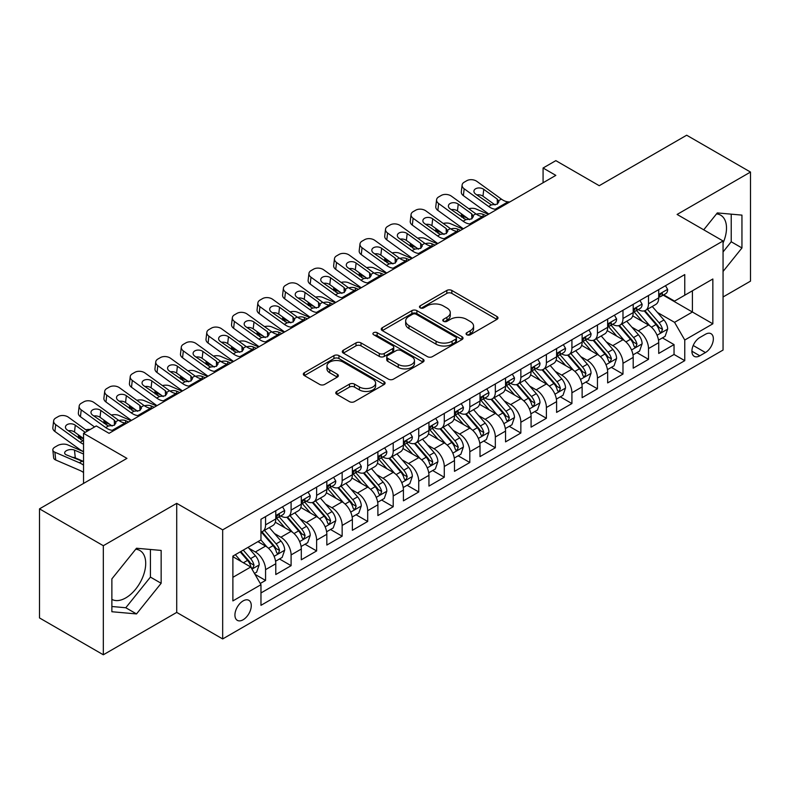 <?xml version="1.0" encoding="UTF-8"?>
<svg xmlns="http://www.w3.org/2000/svg" width="790" height="790" viewBox="0 0 790 790"><rect width="100%" height="100%" fill="white"/><g stroke="black" fill="none" stroke-linecap="round" stroke-linejoin="round"><path stroke-width="1.19" d="M466.811 334.762A2.479 1.432 0 0 0 470.317 334.762L496.94 319.387A3.545 2.044 0 0 0 497.986 317.935A3.545 2.044 0 0 0 496.94 316.494L451.841 290.453A3.545 2.044 0 0 0 446.824 290.453L420.201 305.819A2.479 1.432 0 0 0 419.47 306.836A2.479 1.432 0 0 0 420.201 307.843A2.479 1.432 0 0 0 423.707 307.843L427.153 305.858A11.337 6.547 0 0 1 443.19 305.858L446.952 308.031A11.337 6.547 0 0 1 450.27 312.662A11.337 6.547 0 0 1 446.952 317.284L443.506 319.279A2.479 1.432 0 0 0 442.775 320.286A2.479 1.432 0 0 0 443.506 321.303A2.479 1.432 0 0 0 447.012 321.303L450.458 319.318A11.337 6.547 0 0 1 466.495 319.318L470.257 321.481A11.337 6.547 0 0 1 473.575 326.112A11.337 6.547 0 0 1 470.257 330.743L466.811 332.728A2.479 1.432 0 0 0 466.08 333.745A2.479 1.432 0 0 0 466.811 334.762L466.811 332.728M111.874 599.373A28.163 16.254 120 0 0 125.788 597.892A28.163 16.254 120 0 0 144.185 573.076A28.163 16.254 120 0 0 139.869 550.502A28.163 16.254 120 0 0 135.712 549.228M243.103 619.775A11.554 6.666 120 0 0 250.647 609.594A11.554 6.666 120 0 0 248.88 600.341A11.554 6.666 120 0 0 243.103 600.913A11.554 6.666 120 0 0 235.548 611.095A11.554 6.666 120 0 0 237.326 620.348A11.554 6.666 120 0 0 243.103 619.775M716.51 213.912A28.163 16.254 -60 0 1 720.668 215.186A28.163 16.254 -60 0 1 723.057 242.994M336.817 391.435A3.545 2.044 0 0 0 335.78 392.887A3.545 2.044 0 0 0 336.817 394.329L349.466 401.636A3.545 2.044 0 0 0 354.483 401.636L384.049 384.562A3.545 2.044 0 0 0 385.095 383.12A3.545 2.044 0 0 0 384.049 381.669L338.95 355.628A3.545 2.044 0 0 0 333.933 355.628L304.367 372.702A3.545 2.044 0 0 0 303.33 374.144A3.545 2.044 0 0 0 304.367 375.596L319.654 384.414A3.545 2.044 0 0 0 324.66 384.414L337.32 377.116A3.545 2.044 0 0 0 338.357 375.665A3.545 2.044 0 0 0 337.32 374.223L329.736 369.839A9.48 5.471 0 0 1 326.961 365.968A9.48 5.471 0 0 1 332.817 360.912A9.48 5.471 0 0 1 343.146 362.106L372.841 379.249A9.48 5.471 0 0 1 375.615 383.12A9.48 5.471 0 0 1 369.76 388.176A9.48 5.471 0 0 1 359.43 386.982L354.483 384.128A3.545 2.044 0 0 0 349.466 384.128L336.817 391.435L336.817 394.329M723.057 296.981L750.5 281.141L750.5 172.062L686.678 135.218L599.235 185.699L555.834 160.647L543.076 168.013L555.834 175.38L109.069 433.325L96.301 425.948L83.543 433.325L83.543 483.441M103.322 545.712L103.322 654.782L176.723 612.408L176.723 503.339L103.322 545.712L39.5 508.859L126.943 458.378L83.543 433.325M176.723 503.339L222.671 529.863L723.057 240.97L723.057 350.049L222.671 638.942L222.671 529.863M750.5 172.062L677.099 214.446L723.057 240.97M427.4 356.636A3.545 2.044 0 0 0 432.416 356.636L461.982 339.572A3.545 2.044 0 0 0 463.029 338.12A3.545 2.044 0 0 0 461.982 336.678L416.883 310.638A3.545 2.044 0 0 0 411.867 310.638L382.301 327.702A3.545 2.044 0 0 0 381.264 329.154A3.545 2.044 0 0 0 382.301 330.595L427.4 356.636M374.648 335.296A2.479 1.432 0 0 1 377.166 335.641L377.166 332.699L423.015 359.174A3.545 2.044 0 0 1 424.062 360.615A3.545 2.044 0 0 1 423.015 362.067L393.45 379.141A3.545 2.044 0 0 1 388.433 379.141L343.334 353.1L343.334 350.207A3.545 2.044 0 0 0 342.297 351.649A3.545 2.044 0 0 0 343.334 353.1M343.334 350.207L355.984 342.9A3.545 2.044 0 0 1 361 342.9L379.289 353.456A3.545 2.044 0 0 0 384.305 353.456L392.699 348.607A3.545 2.044 0 0 0 393.736 347.166A3.545 2.044 0 0 0 392.699 345.714L373.65 334.723A2.479 1.432 0 0 1 372.929 333.706A2.479 1.432 0 0 1 374.46 332.383A2.479 1.432 0 0 1 377.166 332.699M103.322 654.782L39.5 617.938L39.5 508.859M260.266 583.484L265.568 580.423L254.972 574.31M248.939 548.27L255.358 551.973A14.437 8.335 60 0 1 265.568 569.659L275.779 563.764L275.779 574.528L291.095 565.68L279.482 558.974M274.476 533.536L280.885 537.24A14.437 8.335 60 0 1 291.095 554.926L301.306 549.03L301.306 559.784L316.622 550.946L305.009 544.241M300.002 518.793L306.411 522.496A14.437 8.335 60 0 1 316.622 540.182L326.833 534.287L326.833 545.051L342.149 536.203L330.536 529.498M325.529 504.06L331.938 507.753A14.437 8.335 60 0 1 342.149 525.449L352.37 519.543L352.37 530.307L367.686 521.469L356.063 514.754M351.066 489.316L357.475 493.019A14.437 8.335 60 0 1 367.686 510.705L377.897 504.81L377.897 515.564L393.213 506.726L381.6 500.021M376.593 474.573L383.002 478.276A14.437 8.335 60 0 1 393.213 495.962L403.423 490.067L403.423 500.83L418.74 491.982L407.126 485.277M402.12 459.839L408.529 463.542A14.437 8.335 60 0 1 418.74 481.228L428.95 475.333L428.95 486.087L444.276 477.249L432.653 470.544M427.647 445.096L434.056 448.799A14.437 8.335 60 0 1 444.276 466.485L454.487 460.59L454.487 471.353L469.803 462.506L458.19 455.8M453.184 430.362L459.592 434.056A14.437 8.335 60 0 1 469.803 451.752L480.014 445.846L480.014 456.61L495.33 447.772L483.717 441.057M478.71 415.619L485.119 419.322A14.437 8.335 60 0 1 495.33 437.008L505.541 431.113L505.541 441.877L520.857 433.029L509.244 426.324M504.237 400.876L510.646 404.579A14.437 8.335 60 0 1 520.857 422.265L531.077 416.37L531.077 427.133L546.394 418.285L534.771 411.58M529.764 386.142L536.183 389.845A14.437 8.335 60 0 1 546.394 407.531L556.604 401.636L556.604 412.39L571.92 403.552L560.308 396.847M555.301 371.399L561.71 375.102A14.437 8.335 60 0 1 571.92 392.788L582.131 386.893L582.131 397.656L597.447 388.808L585.834 382.103M580.828 356.665L587.237 360.359A14.437 8.335 60 0 1 597.447 378.055L607.658 372.159L607.658 382.913L622.984 374.075L611.361 367.36M606.355 341.922L612.764 345.625A14.437 8.335 60 0 1 622.984 363.311L633.195 357.416L633.195 368.18L648.511 359.332L648.511 348.568A14.437 8.335 -120 0 0 638.3 330.882L631.891 327.178M636.898 352.626L648.511 359.332M275.779 563.764A14.437 8.335 -120 0 0 265.568 546.078L257.905 541.654M301.306 549.03A14.437 8.335 -120 0 0 291.095 531.344L275.305 522.22M326.833 534.287A14.437 8.335 -120 0 0 316.622 516.601L300.832 507.486M352.37 519.543A14.437 8.335 -120 0 0 342.149 501.857L326.369 492.743M377.897 504.81A14.437 8.335 -120 0 0 367.686 487.124L351.896 478.009M403.423 490.067A14.437 8.335 -120 0 0 393.213 472.381L377.423 463.266M428.95 475.333A14.437 8.335 -120 0 0 418.74 457.647L402.949 448.523M454.487 460.59A14.437 8.335 -120 0 0 444.276 442.904L428.486 433.789M480.014 445.846A14.437 8.335 -120 0 0 469.803 428.16L454.013 419.046M505.541 431.113A14.437 8.335 -120 0 0 495.33 413.427L479.54 404.312M531.077 416.37A14.437 8.335 -120 0 0 520.857 398.683L505.077 389.569M556.604 401.636A14.437 8.335 -120 0 0 546.394 383.95L530.604 374.835M582.131 386.893A14.437 8.335 -120 0 0 571.92 369.207L556.13 360.092M607.658 372.159A14.437 8.335 -120 0 0 597.447 354.463L581.657 345.349M633.195 357.416A14.437 8.335 -120 0 0 622.984 339.73L607.194 330.615M705.44 334.279L699.822 337.518A11.188 6.458 120 0 0 692.514 347.383A11.188 6.458 120 0 0 694.232 356.349A11.188 6.458 120 0 0 699.822 355.796L705.44 352.547A11.188 6.458 120 0 0 712.748 342.692A11.188 6.458 120 0 0 711.039 333.716A11.188 6.458 120 0 0 705.44 334.279M232.882 577.322L250.756 567.013L260.967 584.699L260.967 605.328L684.762 360.655L684.762 340.026L674.551 322.34L657.418 312.445M260.967 584.699L232.882 600.913L232.882 556.101L260.967 539.886L260.967 519.257L684.762 274.574L684.762 295.213L712.847 278.998L712.847 323.811L684.762 340.026M280.746 515.929L280.885 516.008A14.437 8.335 60 0 0 288.103 516.729L298.314 510.834A14.437 8.335 -120 0 0 301.306 504.218L301.306 495.962M306.283 501.196L306.411 501.275A14.437 8.335 60 0 0 313.63 501.986L323.841 496.09A14.437 8.335 -120 0 0 326.833 489.484L326.833 481.228M331.81 486.452L331.938 486.531A14.437 8.335 60 0 0 339.167 487.242L349.378 481.347A14.437 8.335 -120 0 0 352.37 474.741L352.37 466.485M357.337 471.719L357.475 471.788A14.437 8.335 60 0 0 364.694 472.509L374.904 466.613A14.437 8.335 -120 0 0 377.897 459.997L377.897 451.742M382.864 456.976L383.002 457.055A14.437 8.335 60 0 0 390.221 457.766L400.431 451.87A14.437 8.335 -120 0 0 403.423 445.264L403.423 437.008M408.4 442.232L408.529 442.311A14.437 8.335 60 0 0 415.747 443.032L425.968 437.137A14.437 8.335 -120 0 0 428.95 430.52L428.95 422.265M433.927 427.499L434.056 427.578A14.437 8.335 60 0 0 441.284 428.289L451.495 422.393A14.437 8.335 -120 0 0 454.487 415.787L454.487 407.531M459.454 412.755L459.592 412.834A14.437 8.335 60 0 0 466.811 413.545L477.022 407.65A14.437 8.335 -120 0 0 480.014 401.043L480.014 392.788M484.981 398.022L485.119 398.091A14.437 8.335 60 0 0 492.338 398.812L502.549 392.916A14.437 8.335 -120 0 0 505.541 386.3L505.541 378.045M510.518 383.278L510.646 383.357A14.437 8.335 60 0 0 517.875 384.068L528.085 378.173A14.437 8.335 -120 0 0 531.077 371.567L531.077 363.311M536.045 368.535L536.183 368.614A14.437 8.335 60 0 0 543.401 369.335L553.612 363.44A14.437 8.335 -120 0 0 556.604 356.823L556.604 348.568M561.572 353.801L561.71 353.881A14.437 8.335 60 0 0 568.928 354.591L579.139 348.696A14.437 8.335 -120 0 0 582.131 342.09L582.131 333.834M587.108 339.058L587.237 339.137A14.437 8.335 60 0 0 594.455 339.848L604.666 333.953A14.437 8.335 -120 0 0 607.658 327.346L607.658 319.091M612.635 324.325L612.764 324.394A14.437 8.335 60 0 0 619.992 325.115L630.203 319.219A14.437 8.335 -120 0 0 633.195 312.603L633.195 304.348M260.967 592.954L674.038 354.463L674.038 344.588L658.722 353.436L658.722 342.672A14.437 8.335 -120 0 0 648.511 324.986L632.721 315.872M638.162 309.581L638.3 309.66A14.437 8.335 -120 0 0 645.519 310.371A14.437 8.335 -120 0 0 648.511 303.765L648.511 295.509M645.519 310.371L655.73 304.476A14.437 8.335 -120 0 0 658.722 297.87L658.722 289.614M265.568 516.601L265.568 524.856A14.437 8.335 60 0 1 262.576 531.463A14.437 8.335 60 0 1 260.967 532.045M262.576 531.463L272.787 525.567A14.437 8.335 -120 0 0 275.779 518.961L275.779 510.705M291.095 501.857L291.095 510.113A14.437 8.335 60 0 1 288.103 516.729M316.622 487.124L316.622 495.379A14.437 8.335 60 0 1 313.63 501.986M342.149 472.381L342.149 480.636A14.437 8.335 60 0 1 339.167 487.242M367.686 457.637L367.686 465.893A14.437 8.335 60 0 1 364.694 472.509M393.213 442.904L393.213 451.159A14.437 8.335 60 0 1 390.221 457.766M418.74 428.16L418.74 436.416A14.437 8.335 60 0 1 415.747 443.032M444.276 413.427L444.276 421.682A14.437 8.335 60 0 1 441.284 428.289M469.803 398.683L469.803 406.939A14.437 8.335 60 0 1 466.811 413.545M495.33 383.94L495.33 392.196A14.437 8.335 60 0 1 492.338 398.812M520.857 369.207L520.857 377.462A14.437 8.335 60 0 1 517.875 384.068M546.394 354.463L546.394 362.719A14.437 8.335 60 0 1 543.401 369.335M571.92 339.73L571.92 347.985A14.437 8.335 60 0 1 568.928 354.591M597.447 324.986L597.447 333.242A14.437 8.335 60 0 1 594.455 339.848M622.984 310.253L622.984 318.498A14.437 8.335 60 0 1 619.992 325.115M622.984 363.311L622.984 374.075M597.447 378.055L597.447 388.808M571.92 392.788L571.92 403.552M546.394 407.531L546.394 418.285M520.857 422.265L520.857 433.029M495.33 437.008L495.33 447.772M469.803 451.752L469.803 462.506M444.276 466.485L444.276 477.249M418.74 481.228L418.74 491.982M393.213 495.962L393.213 506.726M367.686 510.705L367.686 521.469M342.149 525.449L342.149 536.203M316.622 540.182L316.622 550.946M291.095 554.926L291.095 565.68M265.568 569.659L265.568 580.423M250.756 567.013L232.882 556.693M674.551 322.34L692.415 312.02L692.415 290.789L712.847 278.998M663.185 295.134L712.847 323.811M663.689 294.838L674.551 301.109L684.762 295.213M176.723 612.408L222.671 638.942M543.076 168.013L543.076 182.757M662.425 337.883L674.038 344.588M674.038 354.463L684.762 360.655M723.057 271.464L741.948 247.961L741.948 215.117L717.31 212.915L703.732 229.811M111.874 611.737L136.512 613.929L161.15 583.287L161.15 550.433L136.512 548.24L111.874 578.882L111.874 611.737M723.057 251.941L731.224 241.77L731.224 214.159M731.224 241.77L741.948 247.961M111.874 606.503L125.788 607.747L150.426 577.095L150.426 549.475M150.426 577.095L161.15 583.287M125.788 607.747L136.512 613.929M467.799 335.108L470.257 333.686A11.337 6.547 0 0 0 473.575 329.065L473.575 326.112M450.27 312.662L450.27 315.605A11.337 6.547 0 0 1 446.952 320.236L444.494 321.649M496.9 319.417L451.841 293.396A3.545 2.044 0 0 0 446.824 293.396L421.188 308.199M461.943 339.591L416.883 313.581A3.545 2.044 0 0 0 411.867 313.581L382.35 330.625M455.721 339.137A2.479 1.432 0 0 0 456.452 338.12A2.479 1.432 0 0 0 455.721 337.113L416.132 314.252A2.479 1.432 0 0 0 412.617 314.252L408.983 316.346A11.337 6.547 0 0 0 405.665 320.977A11.337 6.547 0 0 0 408.983 325.608L436.05 341.231A11.337 6.547 0 0 0 452.087 341.231L455.721 339.137L455.721 342.08A2.479 1.432 0 0 0 456.452 341.073L456.452 338.12M405.665 320.977L405.665 323.93A11.337 6.547 0 0 0 408.983 328.551L408.983 325.608M455.721 342.08L452.087 344.183A11.337 6.547 0 0 1 436.05 344.183L408.983 328.551M343.383 353.12L355.984 345.842L355.984 342.9M393.736 347.166L393.736 350.108A3.545 2.044 0 0 1 392.699 351.56L384.305 356.409A3.545 2.044 0 0 1 379.289 356.409L361 345.842A3.545 2.044 0 0 0 355.984 345.842M377.166 335.641L422.976 362.097M398.269 364.417A9.48 5.471 0 0 0 408.608 365.602A9.48 5.471 0 0 0 414.454 360.546A9.48 5.471 0 0 0 411.679 356.675L401.221 350.632A3.545 2.044 0 0 0 396.205 350.632L387.811 355.48A3.545 2.044 0 0 0 386.774 356.932A3.545 2.044 0 0 0 387.811 358.374L398.269 364.417L398.269 367.36A9.48 5.471 0 0 0 408.608 368.555A9.48 5.471 0 0 0 414.454 363.499L414.454 360.546M386.774 356.932L386.774 359.875A3.545 2.044 0 0 0 387.811 361.326L387.811 358.374M398.269 367.36L387.811 361.326M375.615 383.12L375.615 386.063A9.48 5.471 0 0 1 369.76 391.119A9.48 5.471 0 0 1 359.43 389.934L354.483 387.08A3.545 2.044 0 0 0 349.466 387.08L336.866 394.358M326.961 365.968L326.961 368.92A9.48 5.471 0 0 0 329.736 372.791L329.736 369.839M337.271 377.136L329.736 372.791M384.009 384.592L338.95 358.571A3.545 2.044 0 0 0 333.933 358.571L304.417 375.615M658.505 340.144L665.101 336.343L667.659 328.966A9.569 5.52 -120 0 0 663.926 319.98L652.264 306.481M488.408 214.317L476.143 209.024A7.219 3.614 -5.9 0 0 468.756 208.708M649.923 325.924L636.592 310.49M467.344 218.099L463.375 216.391L463.602 218.593M642.339 321.431L634.607 312.465A22.93 13.233 -120 0 0 633.896 311.675M644.215 310.895L656.016 324.552A9.569 5.52 60 0 1 659.423 331.148L660.124 332.274L661.418 332.096L662.494 329.371A9.569 5.52 -120 0 0 659.077 322.784L647.415 309.275M644.907 310.668L657.586 325.352A4.878 2.814 60 0 1 658.821 327.257L662.494 329.371M461.311 213.734A7.219 3.614 -5.9 0 0 461.301 214.179A7.219 3.614 -5.9 0 0 463.375 216.391M476.39 214.218A5.777 2.893 174.1 0 1 482.966 214.278L486.107 215.64M496.959 209.37L495.221 209.222A18.052 10.418 60 0 1 488.625 206.476L464.174 188.79L463.375 195.644A7.219 4.661 -173.3 0 1 461.311 191.861L462.111 185.008A7.219 4.661 6.7 0 0 464.174 188.79M488.872 214.05A27.077 15.632 60 0 1 487.825 213.32L463.375 195.644M665.486 285.704L667.659 289.466A9.569 5.52 60 0 1 665.674 293.702L660.825 296.497A9.569 5.52 -120 0 0 662.494 294.295L662.287 293.446M509.728 202.003L507.99 201.855A18.052 10.418 60 0 1 501.393 199.11L476.943 181.424A7.219 4.661 6.7 0 0 466.772 180.713L464.224 182.184A7.219 4.661 6.7 0 0 462.111 185.008M497.414 204.057L497.206 199.07L498.915 201.736L497.236 204.175L491.38 204.887L475.6 194.064A5.777 3.723 -173.3 0 1 473.941 191.032A5.777 3.723 -173.3 0 1 475.629 188.77A5.777 3.723 -173.3 0 1 483.766 189.343L482.966 196.197L495.093 204.966M482.966 196.197A5.777 3.723 6.7 0 0 476.785 194.923M497.206 199.07L483.766 189.343M659.038 296.951L659.077 296.951A9.569 5.52 -120 0 0 660.825 296.497M661.26 293.584L662.494 294.295C661.892 292.853 660.865 293.446 659.423 296.062A9.569 5.52 60 0 1 658.722 297.425M632.978 354.888L639.574 351.076L642.122 343.709A9.569 5.52 -120 0 0 638.399 334.723L626.737 321.214M462.881 229.051L450.616 223.758A7.219 3.614 -5.9 0 0 443.229 223.442M624.396 340.658L611.065 325.223M441.817 232.843L437.848 231.134L438.075 233.336M616.812 336.165L609.07 327.208A22.93 13.233 -120 0 0 608.359 326.408M618.688 325.628L630.489 339.295A9.569 5.52 60 0 1 633.896 345.882L634.597 347.017L635.881 346.84L636.957 344.114A9.569 5.52 -120 0 0 633.55 337.528L621.888 324.019M619.38 325.411L632.059 340.085A4.878 2.814 60 0 1 633.284 341.991L636.957 344.114M435.784 228.478A7.219 3.614 -5.9 0 0 435.774 228.922A7.219 3.614 -5.9 0 0 437.848 231.134M450.863 228.952A5.777 2.893 174.1 0 1 457.44 229.021L460.58 230.374M607.451 369.621L614.047 365.819L616.595 358.443A9.569 5.52 -120 0 0 612.872 349.466L601.21 335.957M437.344 243.794L425.089 238.501A7.219 3.614 -5.9 0 0 417.693 238.185M598.869 355.401L585.538 339.967M416.291 247.586L412.321 245.868L412.548 248.07M591.285 350.908L583.543 341.952A22.93 13.233 -120 0 0 582.832 341.152M593.162 340.372L604.952 354.029A9.569 5.52 60 0 1 608.369 360.625L609.06 361.761L610.354 361.573L611.43 358.858A9.569 5.52 -120 0 0 608.024 352.261L596.351 338.762M593.853 340.144L606.532 354.829A4.878 2.814 60 0 1 607.757 356.734L611.43 358.858M410.247 243.221A7.219 3.614 -5.9 0 0 410.247 243.666A7.219 3.614 -5.9 0 0 412.321 245.868M425.336 243.695A5.777 2.893 174.1 0 1 431.903 243.764L435.053 245.117M581.914 384.365L588.511 380.553L591.068 373.186A9.569 5.52 -120 0 0 587.345 364.2L575.673 350.701M411.817 258.528L399.552 253.244A7.219 3.614 -5.9 0 0 392.166 252.919M573.343 370.145L560.011 354.7M390.754 262.32L386.794 260.611L387.021 262.813M565.749 365.642L558.017 356.685A22.93 13.233 -120 0 0 557.306 355.885M567.625 355.115L579.426 368.772A9.569 5.52 60 0 1 582.842 375.359L583.534 376.494L584.827 376.317L585.904 373.591A9.569 5.52 -120 0 0 582.487 367.004L570.824 353.495M568.326 354.888L580.996 369.562A4.878 2.814 60 0 1 582.23 371.468L585.904 373.591M384.72 257.955A7.219 3.614 -5.9 0 0 384.71 258.399A7.219 3.614 -5.9 0 0 386.794 260.611M399.799 258.429A5.777 2.893 174.1 0 1 406.376 258.498L409.516 259.861M556.387 399.108L562.984 395.296L565.541 387.93A9.569 5.52 -120 0 0 561.808 378.943L550.146 365.434M386.29 273.271L374.026 267.978A7.219 3.614 -5.9 0 0 366.639 267.662M547.806 384.878L534.475 369.444M365.227 277.063L361.257 275.345L361.484 277.547M540.222 380.385L532.49 371.428A22.93 13.233 -120 0 0 531.779 370.629M542.098 369.848L553.899 383.515A9.569 5.52 60 0 1 557.306 390.102L558.007 391.238L559.3 391.05L560.367 388.334A9.569 5.52 -120 0 0 556.96 381.738L545.298 368.239M542.789 369.631L555.469 384.305A4.878 2.814 60 0 1 556.693 386.211L560.367 388.334M359.193 272.698A7.219 3.614 -5.9 0 0 359.183 273.143A7.219 3.614 -5.9 0 0 361.257 275.345M374.272 273.172A5.777 2.893 174.1 0 1 380.849 273.241L383.989 274.594M471.433 224.113L469.695 223.965A18.052 10.418 60 0 1 463.098 221.21L438.648 203.534L437.848 210.387A7.219 4.661 -173.3 0 1 435.784 206.595L436.584 199.752A7.219 4.661 6.7 0 0 438.648 203.534M463.335 228.784A27.077 15.632 60 0 1 462.298 228.063L437.848 210.387M639.959 300.447L642.122 304.209A9.569 5.52 60 0 1 640.147 308.436L635.298 311.24A9.569 5.52 -120 0 0 636.957 309.038L636.76 308.189M484.201 216.746L482.463 216.598A18.052 10.418 60 0 1 475.857 213.843L451.416 196.167A7.219 4.661 6.7 0 0 441.245 195.446L438.687 196.917A7.219 4.661 6.7 0 0 436.584 199.752M471.887 218.8L471.679 213.814L473.388 216.47L471.699 218.909L465.843 219.63L450.063 208.797A5.777 3.723 -173.3 0 1 448.414 205.775A5.777 3.723 -173.3 0 1 450.103 203.514A5.777 3.723 -173.3 0 1 458.24 204.087L457.44 210.93L469.566 219.709M457.44 210.93A5.777 3.723 6.7 0 0 451.258 209.666M471.679 213.814L458.24 204.087M633.511 311.685L633.55 311.685A9.569 5.52 -120 0 0 635.298 311.24M635.723 308.317L636.957 309.038C636.355 307.596 635.338 308.179 633.896 310.806A9.569 5.52 60 0 1 633.195 312.168M445.906 238.847L444.168 238.698A18.052 10.418 60 0 1 437.561 235.953L413.121 218.277L412.321 225.12A7.219 4.661 -173.3 0 1 410.257 221.338L411.057 214.485A7.219 4.661 6.7 0 0 413.121 218.277M437.808 243.527A27.077 15.632 60 0 1 436.761 242.806L412.321 225.12M614.423 315.19L616.595 318.943A9.569 5.52 60 0 1 614.62 323.179L609.762 325.974A9.569 5.52 -120 0 0 611.43 323.772L611.233 322.922M458.664 231.48L456.936 231.332A18.052 10.418 60 0 1 450.33 228.587L425.889 210.9A7.219 4.661 6.7 0 0 415.718 210.189L413.16 211.661A7.219 4.661 6.7 0 0 411.057 214.485M446.36 233.544L446.153 228.547L447.861 231.213L446.172 233.652L440.316 234.363L424.536 223.54A5.777 3.723 -173.3 0 1 422.887 220.509A5.777 3.723 -173.3 0 1 424.566 218.247A5.777 3.723 -173.3 0 1 432.703 218.82L431.903 225.673L444.039 234.452M431.903 225.673A5.777 3.723 6.7 0 0 425.731 224.409M446.153 228.547L432.703 218.82M607.984 326.428L608.024 326.428A9.569 5.52 -120 0 0 609.762 325.974M610.196 323.061L611.43 323.772C610.828 322.33 609.811 322.922 608.369 325.539A9.569 5.52 60 0 1 607.658 326.902M420.379 253.59L418.641 253.442A18.052 10.418 60 0 1 412.034 250.697L387.594 233.011L386.794 239.864A7.219 4.661 -173.3 0 1 384.72 236.072L385.52 229.228A7.219 4.661 6.7 0 0 387.594 233.011M412.281 258.261A27.077 15.632 60 0 1 411.235 257.54L386.794 239.864M588.896 329.924L591.068 333.686A9.569 5.52 60 0 1 589.083 337.913L584.235 340.717A9.569 5.52 -120 0 0 585.904 338.515L585.696 337.666M433.137 246.223L431.399 246.075A18.052 10.418 60 0 1 424.803 243.32L400.352 225.644A7.219 4.661 6.7 0 0 390.181 224.923L387.633 226.404A7.219 4.661 6.7 0 0 385.52 229.228M420.823 248.277L420.626 243.29L422.334 245.957L420.645 248.386L414.79 249.107L399.009 238.284A5.777 3.723 -173.3 0 1 397.35 235.252A5.777 3.723 -173.3 0 1 399.039 232.991A5.777 3.723 -173.3 0 1 407.176 233.564L406.376 240.417L418.503 249.186M406.376 240.417A5.777 3.723 6.7 0 0 400.204 239.143M420.626 243.29L407.176 233.564M582.447 341.162L582.487 341.162A9.569 5.52 -120 0 0 584.235 340.717M584.669 337.804L585.904 338.515C585.301 337.073 584.274 337.666 582.842 340.283A9.569 5.52 60 0 1 582.131 341.645M394.842 268.333L393.104 268.185A18.052 10.418 60 0 1 386.507 265.43L362.057 247.754L361.257 254.597A7.219 4.661 -173.3 0 1 359.193 250.815L359.993 243.962A7.219 4.661 6.7 0 0 362.057 247.754M386.754 273.004A27.077 15.632 60 0 1 385.708 272.283L361.257 254.597M563.369 344.667L565.541 348.42A9.569 5.52 60 0 1 563.556 352.656L558.708 355.46A9.569 5.52 -120 0 0 560.367 353.249L560.169 352.399M407.61 260.957L405.872 260.809A18.052 10.418 60 0 1 399.276 258.063L374.825 240.377A7.219 4.661 6.7 0 0 364.654 239.666L362.097 241.138A7.219 4.661 6.7 0 0 359.993 243.962M395.296 263.021L395.089 258.024L396.797 260.69L395.109 263.129L389.253 263.84L373.473 253.017A5.777 3.723 -173.3 0 1 371.823 249.996A5.777 3.723 -173.3 0 1 373.512 247.734A5.777 3.723 -173.3 0 1 381.649 248.307L380.849 255.15L392.976 263.929M380.849 255.15A5.777 3.723 6.7 0 0 374.667 253.886M395.089 258.024L381.649 248.307M556.92 355.905L556.96 355.905A9.569 5.52 -120 0 0 558.708 355.46M559.132 352.538L560.367 353.249C559.774 351.807 558.747 352.399 557.306 355.026A9.569 5.52 60 0 1 556.604 356.379M530.86 413.841L537.457 410.03L540.005 402.663A9.569 5.52 -120 0 0 536.282 393.677L524.619 380.178M360.763 288.014L348.499 282.721A7.219 3.614 -5.9 0 0 341.102 282.405M522.279 399.622L508.948 384.187M339.7 291.796L335.73 290.088L335.957 292.29M514.695 395.128L506.953 386.162A22.93 13.233 -120 0 0 506.242 385.372M516.571 384.592L528.372 398.249A9.569 5.52 60 0 1 531.779 404.845L532.47 405.971L533.764 405.793L534.84 403.068A9.569 5.52 -120 0 0 531.433 396.481L519.771 382.972M517.262 384.365L529.942 399.049A4.878 2.814 60 0 1 531.166 400.955L534.84 403.068M333.666 287.432A7.219 3.614 -5.9 0 0 333.656 287.876A7.219 3.614 -5.9 0 0 335.73 290.088M348.746 287.916A5.777 2.893 174.1 0 1 355.312 287.975L358.463 289.338M369.315 283.067L367.577 282.919A18.052 10.418 60 0 1 360.981 280.174L336.53 262.487L335.73 269.341A7.219 4.661 -173.3 0 1 333.666 265.559L334.466 258.705A7.219 4.661 6.7 0 0 336.53 262.487M361.218 287.748A27.077 15.632 60 0 1 360.181 287.017L335.73 269.341M537.842 359.401L540.005 363.163A9.569 5.52 60 0 1 538.03 367.399L533.181 370.194A9.569 5.52 -120 0 0 534.84 367.992L534.642 367.143M382.084 275.7L380.346 275.552A18.052 10.418 60 0 1 373.739 272.807L349.299 255.121A7.219 4.661 6.7 0 0 339.127 254.41L336.57 255.881A7.219 4.661 6.7 0 0 334.466 258.705M369.769 277.754L369.562 272.767L371.27 275.434L369.582 277.873L363.726 278.584L347.946 267.761A5.777 3.723 -173.3 0 1 346.297 264.729A5.777 3.723 -173.3 0 1 347.975 262.468A5.777 3.723 -173.3 0 1 356.112 263.04L355.312 269.894L367.449 278.663M355.312 269.894A5.777 3.723 6.7 0 0 349.141 268.62M369.562 272.767L356.112 263.04M531.394 370.648L531.433 370.648A9.569 5.52 -120 0 0 533.181 370.194M533.606 367.281L534.84 367.992C534.238 366.55 533.22 367.143 531.779 369.76A9.569 5.52 60 0 1 531.077 371.122M505.333 428.585L511.93 424.773L514.478 417.406A9.569 5.52 -120 0 0 510.755 408.42L499.082 394.911M335.227 302.748L322.962 297.455A7.219 3.614 -5.9 0 0 315.575 297.139M496.752 414.355L483.421 398.92M314.173 306.54L310.203 304.831L310.431 307.034M489.168 409.862L481.426 400.905A22.93 13.233 -120 0 0 480.715 400.105M491.044 399.325L502.835 412.992A9.569 5.52 60 0 1 506.252 419.579L506.943 420.715L508.237 420.537L509.313 417.811A9.569 5.52 -120 0 0 505.896 411.225L494.234 397.716M491.736 399.108L504.415 413.782A4.878 2.814 60 0 1 505.639 415.688L509.313 417.811M308.13 302.175A7.219 3.614 -5.9 0 0 308.12 302.619A7.219 3.614 -5.9 0 0 310.203 304.831M323.219 302.649A5.777 2.893 174.1 0 1 329.786 302.718L332.936 304.071M343.788 297.81L342.05 297.662A18.052 10.418 60 0 1 335.444 294.907L311.003 277.231L310.203 284.084A7.219 4.661 -173.3 0 1 308.14 280.292L308.939 273.449A7.219 4.661 6.7 0 0 311.003 277.231M335.691 302.481A27.077 15.632 60 0 1 334.644 301.76L310.203 284.084M512.305 374.144L514.478 377.897A9.569 5.52 60 0 1 512.493 382.133L507.644 384.937A9.569 5.52 -120 0 0 509.313 382.735L509.115 381.886M356.547 290.444L354.809 290.286A18.052 10.418 60 0 1 348.212 287.54L323.762 269.864A7.219 4.661 6.7 0 0 313.591 269.143L311.043 270.615A7.219 4.661 6.7 0 0 308.939 273.449M344.243 292.498L344.035 287.511L345.744 290.167L344.055 292.606L338.199 293.327L322.419 282.494A5.777 3.723 -173.3 0 1 320.76 279.472A5.777 3.723 -173.3 0 1 322.448 277.211A5.777 3.723 -173.3 0 1 330.585 277.784L329.786 284.627L341.922 293.406M329.786 284.627A5.777 3.723 6.7 0 0 323.614 283.363M344.035 287.511L330.585 277.784M505.867 385.382L505.896 385.382A9.569 5.52 -120 0 0 507.644 384.937M508.079 382.014L509.313 382.735C508.711 381.293 507.694 381.876 506.252 384.503A9.569 5.52 60 0 1 505.541 385.866M479.797 443.318L486.393 439.517L488.951 432.14A9.569 5.52 -120 0 0 485.218 423.163L473.556 409.654M309.7 317.491L297.435 312.198A7.219 3.614 -5.9 0 0 290.049 311.882M471.225 429.098L457.894 413.664M288.636 321.283L284.676 319.565L284.894 321.767M463.631 424.605L455.899 415.649A22.93 13.233 -120 0 0 455.188 414.849M465.507 414.069L477.308 427.726A9.569 5.52 60 0 1 480.715 434.322L481.416 435.458L482.71 435.27L483.786 432.555A9.569 5.52 -120 0 0 480.369 425.958L468.707 412.459M466.199 413.841L478.878 428.526A4.878 2.814 60 0 1 480.113 430.432L483.786 432.555M282.603 316.918A7.219 3.614 -5.9 0 0 282.593 317.363A7.219 3.614 -5.9 0 0 284.676 319.565M297.682 317.392A5.777 2.893 174.1 0 1 304.259 317.462L307.399 318.814M318.251 312.544L316.523 312.396A18.052 10.418 60 0 1 309.917 309.65L285.476 291.974L284.676 298.818A7.219 4.661 -173.3 0 1 282.603 295.035L283.403 288.182A7.219 4.661 6.7 0 0 285.476 291.974M310.164 317.225A27.077 15.632 60 0 1 309.117 316.504L284.676 298.818M486.778 388.887L488.951 392.64A9.569 5.52 60 0 1 486.966 396.876L482.117 399.671A9.569 5.52 -120 0 0 483.786 397.469L483.579 396.62M331.02 305.177L329.282 305.029A18.052 10.418 60 0 1 322.685 302.284L298.235 284.598A7.219 4.661 6.7 0 0 288.064 283.887L285.516 285.358A7.219 4.661 6.7 0 0 283.403 288.182M318.706 307.241L318.498 302.244L320.207 304.91L318.528 307.35L312.672 308.06L296.892 297.238A5.777 3.723 -173.3 0 1 295.233 294.206A5.777 3.723 -173.3 0 1 296.922 291.945A5.777 3.723 -173.3 0 1 305.059 292.517L304.259 299.371L316.385 308.149M304.259 299.371A5.777 3.723 6.7 0 0 298.087 298.106M318.498 302.244L305.059 292.517M480.33 400.125L480.369 400.125A9.569 5.52 -120 0 0 482.117 399.671M482.552 396.758L483.786 397.469C483.184 396.027 482.157 396.62 480.715 399.236A9.569 5.52 60 0 1 480.014 400.599M454.27 458.062L460.866 454.25L463.414 446.883A9.569 5.52 -120 0 0 459.691 437.897L448.029 424.398M284.173 332.225L271.908 326.942A7.219 3.614 -5.9 0 0 264.522 326.616M445.688 443.832L432.357 428.397M263.11 336.017L259.14 334.308L259.367 336.51M438.104 439.339L430.362 430.382A22.93 13.233 -120 0 0 429.651 429.582M439.981 428.812L451.781 442.469A9.569 5.52 60 0 1 455.188 449.056L455.889 450.191L457.183 450.014L458.249 447.288A9.569 5.52 -120 0 0 454.843 440.702L443.18 427.193M440.672 428.585L453.351 443.259A4.878 2.814 60 0 1 454.576 445.165L458.249 447.288M257.076 331.652A7.219 3.614 -5.9 0 0 257.066 332.096A7.219 3.614 -5.9 0 0 259.14 334.308M272.155 332.126A5.777 2.893 174.1 0 1 278.732 332.195L281.872 333.558M292.725 327.287L290.987 327.139A18.052 10.418 60 0 1 284.39 324.394L259.94 306.708L259.14 313.561A7.219 4.661 -173.3 0 1 257.076 309.769L257.876 302.925A7.219 4.661 6.7 0 0 259.94 306.708M284.627 331.958A27.077 15.632 60 0 1 283.59 331.237L259.14 313.561M461.251 403.621L463.414 407.383A9.569 5.52 60 0 1 461.439 411.61L456.59 414.414A9.569 5.52 -120 0 0 458.249 412.212L458.052 411.363M305.493 319.92L303.755 319.772A18.052 10.418 60 0 1 297.149 317.017L272.708 299.341A7.219 4.661 6.7 0 0 262.537 298.62L259.979 300.101A7.219 4.661 6.7 0 0 257.876 302.925M293.179 321.974L292.971 316.988L294.68 319.654L292.991 322.083L287.135 322.804L271.355 311.981A5.777 3.723 -173.3 0 1 269.706 308.949A5.777 3.723 -173.3 0 1 271.395 306.688A5.777 3.723 -173.3 0 1 279.532 307.261L278.732 314.114L290.858 322.883M278.732 314.114A5.777 3.723 6.7 0 0 272.55 312.84M292.971 316.988L279.532 307.261M454.803 414.859L454.843 414.859A9.569 5.52 -120 0 0 456.59 414.414M457.015 411.501L458.249 412.212C457.647 410.77 456.63 411.363 455.188 413.98A9.569 5.52 60 0 1 454.487 415.343M428.743 472.805L435.339 468.993L437.887 461.617A9.569 5.52 -120 0 0 434.164 452.64L422.502 439.131M258.636 346.968L246.381 341.675A7.219 3.614 -5.9 0 0 238.985 341.359M420.162 458.575L406.83 443.141M237.583 350.76L233.613 349.042L233.84 351.244M412.578 454.082L404.836 445.125A22.93 13.233 -120 0 0 404.125 444.326M414.454 443.546L426.245 457.203A9.569 5.52 60 0 1 429.661 463.799L430.353 464.935L431.646 464.747L432.723 462.031A9.569 5.52 -120 0 0 429.316 455.435L417.643 441.936M415.145 443.328L427.825 458.003A4.878 2.814 60 0 1 429.049 459.908L432.723 462.031M231.549 346.395A7.219 3.614 -5.9 0 0 231.539 346.84A7.219 3.614 -5.9 0 0 233.613 349.042M246.628 346.869A5.777 2.893 174.1 0 1 253.195 346.938L256.345 348.291M267.198 342.031L265.46 341.882A18.052 10.418 60 0 1 258.863 339.127L234.413 321.451L233.613 328.294A7.219 4.661 -173.3 0 1 231.549 324.512L232.349 317.659A7.219 4.661 6.7 0 0 234.413 321.451M259.1 346.701A27.077 15.632 60 0 1 258.063 345.981L233.613 328.294M435.725 418.364L437.887 422.117A9.569 5.52 60 0 1 435.912 426.353L431.054 429.158A9.569 5.52 -120 0 0 432.723 426.946L432.525 426.096M279.966 334.654L278.228 334.506A18.052 10.418 60 0 1 271.622 331.76L247.181 314.074A7.219 4.661 6.7 0 0 237.01 313.363L234.452 314.835A7.219 4.661 6.7 0 0 232.349 317.659M267.652 336.718L267.445 331.721L269.153 334.387L267.464 336.826L261.609 337.537L245.828 326.714A5.777 3.723 -173.3 0 1 244.179 323.693A5.777 3.723 -173.3 0 1 245.858 321.431A5.777 3.723 -173.3 0 1 253.995 322.004L253.195 328.847L265.331 337.626M253.195 328.847A5.777 3.723 6.7 0 0 247.023 327.583M267.445 331.721L253.995 322.004M429.276 429.602L429.316 429.602A9.569 5.52 -120 0 0 431.054 429.158M431.488 426.235L432.723 426.946C432.12 425.504 431.103 426.096 429.661 428.713A9.569 5.52 60 0 1 428.95 430.076M403.206 487.539L409.803 483.727L412.36 476.36A9.569 5.52 -120 0 0 408.637 467.374L396.965 453.875M233.109 361.711L220.844 356.418A7.219 3.614 -5.9 0 0 213.458 356.102M394.635 473.319L381.303 457.884M212.046 365.494L208.086 363.785L208.313 365.987M387.041 468.826L379.309 459.859A22.93 13.233 -120 0 0 378.598 459.069M388.917 458.289L400.718 471.946A9.569 5.52 60 0 1 404.134 478.543L404.826 479.668L406.119 479.49L407.196 476.765A9.569 5.52 -120 0 0 403.779 470.178L392.116 456.669M389.618 458.062L402.288 472.746A4.878 2.814 60 0 1 403.522 474.652L407.196 476.765M206.012 361.129A7.219 3.614 -5.9 0 0 206.002 361.573A7.219 3.614 -5.9 0 0 208.086 363.785M221.091 361.613A5.777 2.893 174.1 0 1 227.668 361.672L230.808 363.035M241.671 356.764L239.933 356.616A18.052 10.418 60 0 1 233.327 353.871L208.886 336.185L208.086 343.038A7.219 4.661 -173.3 0 1 206.012 339.256L206.812 332.402A7.219 4.661 6.7 0 0 208.886 336.185M233.573 361.435A27.077 15.632 60 0 1 232.527 360.714L208.086 343.038M410.188 433.098L412.36 436.86A9.569 5.52 60 0 1 410.375 441.097L405.527 443.891A9.569 5.52 -120 0 0 407.196 441.689L406.988 440.84M254.429 349.397L252.691 349.249A18.052 10.418 60 0 1 246.095 346.494L221.644 328.818A7.219 4.661 6.7 0 0 211.473 328.107L208.925 329.578A7.219 4.661 6.7 0 0 206.812 332.402M242.125 351.451L241.918 346.464L243.626 349.131L241.938 351.57L236.082 352.281L220.301 341.458A5.777 3.723 -173.3 0 1 218.642 338.426A5.777 3.723 -173.3 0 1 220.331 336.165A5.777 3.723 -173.3 0 1 228.468 336.738L227.668 343.591L239.795 352.36M227.668 343.591A5.777 3.723 6.7 0 0 221.496 342.317M241.918 346.464L228.468 336.738M403.739 444.345L403.779 444.345A9.569 5.52 -120 0 0 405.527 443.891M405.961 440.978L407.196 441.689C406.593 440.247 405.566 440.84 404.134 443.457A9.569 5.52 60 0 1 403.423 444.819M377.679 502.282L384.276 498.47L386.833 491.103A9.569 5.52 -120 0 0 383.101 482.117L371.438 468.608M207.582 376.445L195.318 371.152A7.219 3.614 -5.9 0 0 187.931 370.836M369.098 488.052L355.767 472.618M186.519 380.237L182.549 378.529L182.776 380.731M361.514 483.559L353.782 474.602A22.93 13.233 -120 0 0 353.071 473.803M363.39 473.022L375.191 486.689A9.569 5.52 60 0 1 378.598 493.276L379.299 494.412L380.592 494.234L381.669 491.508A9.569 5.52 -120 0 0 378.252 484.922L366.59 471.413M364.081 472.805L376.761 487.479A4.878 2.814 60 0 1 377.995 489.385L381.669 491.508M180.485 375.872A7.219 3.614 -5.9 0 0 180.476 376.317A7.219 3.614 -5.9 0 0 182.549 378.529M195.565 376.346A5.777 2.893 174.1 0 1 202.141 376.415L205.281 377.768M216.134 371.507L214.396 371.359A18.052 10.418 60 0 1 207.8 368.604L183.349 350.928L182.549 357.781A7.219 4.661 -173.3 0 1 180.485 353.989L181.285 347.146A7.219 4.661 6.7 0 0 183.349 350.928M208.047 376.178A27.077 15.632 60 0 1 207 375.457L182.549 357.781M384.661 447.841L386.833 451.594A9.569 5.52 60 0 1 384.849 455.83L380 458.635A9.569 5.52 -120 0 0 381.669 456.432L381.461 455.583M228.903 364.141L227.165 363.983A18.052 10.418 60 0 1 220.568 361.237L196.118 343.561A7.219 4.661 6.7 0 0 185.946 342.84L183.399 344.312A7.219 4.661 6.7 0 0 181.285 347.146M216.588 366.195L216.381 361.208L218.089 363.864L216.401 366.303L210.545 367.024L194.765 356.191A5.777 3.723 -173.3 0 1 193.115 353.17A5.777 3.723 -173.3 0 1 194.804 350.908A5.777 3.723 -173.3 0 1 202.941 351.481L202.141 358.324L214.268 367.103M202.141 358.324A5.777 3.723 6.7 0 0 195.96 357.06M216.381 361.208L202.941 351.481M378.213 459.079L378.252 459.079A9.569 5.52 -120 0 0 380 458.635M380.425 455.712L381.669 456.432C381.066 454.991 380.039 455.573 378.598 458.2A9.569 5.52 60 0 1 377.897 459.563M352.152 517.015L358.749 513.214L361.297 505.837A9.569 5.52 -120 0 0 357.574 496.861L345.911 483.352M182.056 391.188L169.791 385.895A7.219 3.614 -5.9 0 0 162.404 385.579M343.571 502.796L330.24 487.361M160.992 394.98L157.022 393.262L157.25 395.464M335.987 498.302L328.245 489.346A22.93 13.233 -120 0 0 327.534 488.546M337.863 487.766L349.664 501.423A9.569 5.52 60 0 1 353.071 508.019L353.772 509.155L355.056 508.967L356.132 506.252A9.569 5.52 -120 0 0 352.725 499.655L341.063 486.156M338.555 487.539L351.234 502.223A4.878 2.814 60 0 1 352.459 504.129L356.132 506.252M154.958 390.615A7.219 3.614 -5.9 0 0 154.949 391.06A7.219 3.614 -5.9 0 0 157.022 393.262M170.038 391.09A5.777 2.893 174.1 0 1 176.605 391.159L179.755 392.512M190.607 386.241L188.869 386.093A18.052 10.418 60 0 1 182.273 383.348L157.822 365.671L157.022 372.515A7.219 4.661 -173.3 0 1 154.958 368.733L155.758 361.879A7.219 4.661 6.7 0 0 157.822 365.671M182.51 390.922A27.077 15.632 60 0 1 181.473 390.201L157.022 372.515M359.134 462.575L361.297 466.337A9.569 5.52 60 0 1 359.322 470.573L354.473 473.368A9.569 5.52 -120 0 0 356.132 471.166L355.935 470.317M203.376 378.874L201.638 378.726A18.052 10.418 60 0 1 195.031 375.981L170.591 358.295A7.219 4.661 6.7 0 0 160.419 357.584L157.862 359.055A7.219 4.661 6.7 0 0 155.758 361.879M191.061 380.928L190.854 375.941L192.562 378.608L190.874 381.047L185.018 381.758L169.238 370.935A5.777 3.723 -173.3 0 1 167.589 367.903A5.777 3.723 -173.3 0 1 169.267 365.642A5.777 3.723 -173.3 0 1 177.404 366.214L176.605 373.068L188.741 381.847M176.605 373.068A5.777 3.723 6.7 0 0 170.433 371.804M190.854 375.941L177.404 366.214M352.686 473.822L352.725 473.822A9.569 5.52 -120 0 0 354.473 473.368M354.898 470.455L356.132 471.166C355.53 469.724 354.512 470.317 353.071 472.934A9.569 5.52 60 0 1 352.37 474.296M326.625 531.759L333.222 527.947L335.77 520.58A9.569 5.52 -120 0 0 332.047 511.594L320.385 498.095M156.519 405.922L144.254 400.639A7.219 3.614 -5.9 0 0 136.868 400.313M318.044 517.529L304.713 502.094M135.465 409.714L131.495 408.005L131.723 410.207M310.46 513.036L302.718 504.079A22.93 13.233 -120 0 0 302.007 503.279M312.336 502.509L324.127 516.166A9.569 5.52 60 0 1 327.544 522.753L328.235 523.889L329.529 523.711L330.605 520.985A9.569 5.52 -120 0 0 327.198 514.399L315.526 500.89M313.028 502.282L325.707 516.956A4.878 2.814 60 0 1 326.932 518.862L330.605 520.985M129.422 405.349A7.219 3.614 -5.9 0 0 129.422 405.793A7.219 3.614 -5.9 0 0 131.495 408.005M144.511 405.823A5.777 2.893 174.1 0 1 151.078 405.892L154.228 407.255M301.089 546.502L307.685 542.69L310.243 535.314A9.569 5.52 -120 0 0 306.51 526.337L294.848 512.829M130.992 420.665L118.727 415.372A7.219 3.614 -5.9 0 0 111.341 415.056M292.517 532.272L279.186 516.838M109.928 424.457L105.969 422.739L106.196 424.941M284.923 527.779L277.191 518.823A22.93 13.233 -120 0 0 276.48 518.023M286.8 517.243L298.6 530.9A9.569 5.52 60 0 1 302.007 537.496L302.708 538.632L304.002 538.444L305.078 535.729A9.569 5.52 -120 0 0 301.662 529.132L289.999 515.633M287.501 517.025L300.17 531.7A4.878 2.814 60 0 1 301.405 533.606L305.078 535.729M103.895 420.092A7.219 3.614 -5.9 0 0 103.885 420.537A7.219 3.614 -5.9 0 0 105.969 422.739M118.974 420.566A5.777 2.893 174.1 0 1 125.551 420.635L128.691 421.988M275.562 561.236L282.158 557.424L284.706 550.057A9.569 5.52 -120 0 0 280.983 541.071L269.321 527.572M266.981 547.016L260.878 539.945M83.543 438.825L80.432 437.482L80.659 439.684M259.397 542.523L258.409 541.367M261.273 531.986L273.073 545.643A9.569 5.52 60 0 1 276.48 552.24L277.181 553.365L278.475 553.188L279.541 550.462A9.569 5.52 -120 0 0 276.135 543.875L264.472 530.367M261.964 531.759L274.644 546.443A4.878 2.814 60 0 1 275.868 548.349L279.541 550.462M78.368 434.826A7.219 3.614 -5.9 0 0 78.358 435.27A7.219 3.614 -5.9 0 0 80.432 437.482M90.267 429.434A7.219 3.614 -5.9 0 0 85.814 429.8M254.459 573.421L256.632 572.167L259.179 564.801A9.569 5.52 -120 0 0 255.456 555.814L248.109 547.312M83.543 451.702L67.673 444.849A7.219 3.614 -5.9 0 0 57.502 445.619L54.945 447.091A7.219 3.614 -5.9 0 0 52.831 450.014A7.219 3.614 -5.9 0 0 54.905 452.226L55.705 459.997A7.219 3.614 174.1 0 1 53.631 457.785L52.831 450.014M241.256 561.522L235.351 554.679M83.543 465.113A27.077 15.632 -120 0 0 79.356 462.772L54.905 452.226M83.543 472.529A18.052 10.418 -120 0 0 80.155 470.544L55.705 459.997M233.87 557.256L232.882 556.12M240.2 551.884L247.537 560.387A9.569 5.52 60 0 1 250.953 566.973L251.645 568.109L252.938 567.931L254.015 565.206A9.569 5.52 -120 0 0 250.608 558.619L243.261 550.117M240.792 551.538L249.117 561.177A4.878 2.814 60 0 1 250.341 563.082L254.015 565.206M83.543 461.735L66.32 454.833A5.777 2.893 174.1 0 1 64.662 453.065A5.777 2.893 174.1 0 1 66.35 450.725A5.777 2.893 174.1 0 1 74.487 450.112L83.543 454.013M83.543 461.449L75.287 457.884A5.777 2.893 -5.9 0 0 72.068 457.311M165.08 400.984L163.342 400.836A18.052 10.418 60 0 1 156.736 398.091L132.295 380.405L131.495 387.258A7.219 4.661 -173.3 0 1 129.432 383.466L130.232 376.623A7.219 4.661 6.7 0 0 132.295 380.405M156.983 405.655A27.077 15.632 60 0 1 155.936 404.934L131.495 387.258M333.597 477.318L335.77 481.08A9.569 5.52 60 0 1 333.785 485.307L328.936 488.111A9.569 5.52 -120 0 0 330.605 485.909L330.408 485.06M177.839 393.618L176.111 393.469A18.052 10.418 60 0 1 169.504 390.714L145.064 373.038A7.219 4.661 6.7 0 0 134.883 372.317L132.335 373.798A7.219 4.661 6.7 0 0 130.232 376.623M165.535 395.672L165.327 390.685L167.036 393.351L165.347 395.78L159.491 396.501L143.711 385.678A5.777 3.723 -173.3 0 1 142.062 382.646A5.777 3.723 -173.3 0 1 143.74 380.385A5.777 3.723 -173.3 0 1 151.878 380.958L151.078 387.811L163.214 396.58M151.078 387.811A5.777 3.723 6.7 0 0 144.906 386.537M165.327 390.685L151.878 380.958M327.159 488.556L327.198 488.556A9.569 5.52 -120 0 0 328.936 488.111M329.371 485.198L330.605 485.909C330.003 484.468 328.986 485.06 327.544 487.677A9.569 5.52 60 0 1 326.833 489.04M139.544 415.728L137.816 415.579A18.052 10.418 60 0 1 131.209 412.824L106.769 395.148L105.969 401.992A7.219 4.661 -173.3 0 1 103.895 398.209L104.695 391.356A7.219 4.661 6.7 0 0 106.769 395.148M131.456 420.399A27.077 15.632 60 0 1 130.409 419.678L105.969 401.992M308.07 492.061L310.243 495.814A9.569 5.52 60 0 1 308.258 500.05L303.409 502.855A9.569 5.52 -120 0 0 305.078 500.643L304.871 499.794M152.312 408.351L150.574 408.203A18.052 10.418 60 0 1 143.978 405.458L119.527 387.772A7.219 4.661 6.7 0 0 109.356 387.06L106.808 388.532A7.219 4.661 6.7 0 0 104.695 391.356M139.998 410.415L139.8 405.418L141.509 408.084L139.82 410.524L133.964 411.235L118.184 400.412A5.777 3.723 -173.3 0 1 116.525 397.39A5.777 3.723 -173.3 0 1 118.214 395.128A5.777 3.723 -173.3 0 1 126.351 395.701L125.551 402.545L137.677 411.323M125.551 402.545A5.777 3.723 6.7 0 0 119.379 401.281M139.8 405.418L126.351 395.701M301.622 503.299L301.662 503.299A9.569 5.52 -120 0 0 303.409 502.855M303.844 499.932L305.078 500.643C304.476 499.201 303.449 499.794 302.007 502.41A9.569 5.52 60 0 1 301.306 503.773M114.017 430.461L112.279 430.313A18.052 10.418 60 0 1 105.682 427.568L81.232 409.882L80.432 416.735A7.219 4.661 -173.3 0 1 78.368 412.953L79.168 406.1A7.219 4.661 6.7 0 0 81.232 409.882M94.563 426.956L80.432 416.735M282.543 506.795L284.706 510.557A9.569 5.52 60 0 1 282.731 514.794L277.882 517.588A9.569 5.52 -120 0 0 279.541 515.386L279.344 514.537M126.785 423.094L125.047 422.946A18.052 10.418 60 0 1 118.451 420.191L94 402.515A7.219 4.661 6.7 0 0 83.829 401.804L81.271 403.275A7.219 4.661 6.7 0 0 79.168 406.1M114.471 425.148L114.264 420.162L115.972 422.828L114.283 425.267L108.428 425.978L92.647 415.155A5.777 3.723 -173.3 0 1 90.998 412.123A5.777 3.723 -173.3 0 1 92.687 409.862A5.777 3.723 -173.3 0 1 100.824 410.435L100.024 417.288L112.15 426.057M100.024 417.288A5.777 3.723 6.7 0 0 93.842 416.014M114.264 420.162L100.824 410.435M276.095 518.043L276.135 518.043A9.569 5.52 -120 0 0 277.882 517.588M278.307 514.675L279.541 515.386C278.939 513.944 277.922 514.537 276.48 517.154A9.569 5.52 60 0 1 275.779 518.517M83.543 444.227A18.052 10.418 60 0 1 80.155 442.301L55.705 424.625L54.905 431.478A7.219 4.661 -173.3 0 1 52.841 427.686L53.641 420.843A7.219 4.661 6.7 0 0 55.705 424.625M83.543 451.653A27.077 15.632 60 0 1 79.356 449.154L54.905 431.478M87.512 431.024L68.473 417.258A7.219 4.661 6.7 0 0 58.302 416.537L55.744 418.009A7.219 4.661 6.7 0 0 53.641 420.843M80.155 442.301L82.901 440.721L67.12 429.888A5.777 3.723 -173.3 0 1 65.471 426.867A5.777 3.723 -173.3 0 1 67.15 424.605A5.777 3.723 -173.3 0 1 75.287 425.178L74.487 432.021L83.543 438.569M74.487 432.021A5.777 3.723 6.7 0 0 68.315 430.757M85.211 432.357L75.287 425.178M255.358 551.973L265.568 546.078M280.885 537.24L291.095 531.344M306.411 522.496L316.622 516.601M331.938 507.753L342.149 501.857M357.475 493.019L367.686 487.124M383.002 478.276L393.213 472.381M408.529 463.542L418.74 457.647M434.056 448.799L444.276 442.904M459.592 434.056L469.803 428.16M485.119 419.322L495.33 413.427M510.646 404.579L520.857 398.683M536.183 389.845L546.394 383.95M561.71 375.102L571.92 369.207M587.237 360.359L597.447 354.463M612.764 345.625L622.984 339.73M638.3 330.882L648.511 324.986M648.511 303.765L658.722 297.87M265.568 524.856L275.779 518.961M291.095 510.113L301.306 504.218M316.622 495.379L326.833 489.484M342.149 480.636L352.37 474.741M367.686 465.893L377.897 459.997M393.213 451.159L403.423 445.264M418.74 436.416L428.95 430.52M444.276 421.682L454.487 415.787M469.803 406.939L480.014 401.043M495.33 392.196L505.541 386.3M520.857 377.462L531.077 371.567M546.394 362.719L556.604 356.823M571.92 347.985L582.131 342.09M597.447 333.242L607.658 327.346M622.984 318.498L633.195 312.603M648.511 348.568L658.722 342.672M693.195 345.487L705.44 352.547M691.912 351.224L699.822 355.796M470.257 333.686L470.257 330.743M443.506 321.303L443.506 319.279M446.952 320.236L446.952 317.284M420.201 307.843L420.201 305.819M446.824 293.396L446.824 290.453M451.841 293.396L451.841 290.453M496.94 319.387L496.94 316.494M382.301 330.595L382.301 327.702M411.867 313.581L411.867 310.638M416.883 313.581L416.883 310.638M461.982 339.572L461.982 336.678M436.05 344.183L436.05 341.231M452.087 344.183L452.087 341.231M361 345.842L361 342.9M379.289 356.409L379.289 353.456M384.305 356.409L384.305 353.456M392.699 351.56L392.699 348.607M423.015 362.067L423.015 359.174M349.466 387.08L349.466 384.128M354.483 387.08L354.483 384.128M359.43 389.934L359.43 386.982M337.32 377.116L337.32 374.223M304.367 375.596L304.367 372.702M333.933 358.571L333.933 355.628M338.95 358.571L338.95 355.628M384.049 384.562L384.049 381.669M657.043 335.237L667.59 329.154M659.077 322.784L663.926 319.98M651.454 327.188L656.016 324.552M482.966 214.278L483.213 216.658M667.59 289.357L658.722 294.473M491.38 204.887L488.625 206.476M501.393 199.11L498.638 200.69M507.99 201.855L495.221 209.222M631.516 349.98L642.063 343.887M633.55 337.528L638.399 334.723M625.927 341.932L630.489 339.295M457.44 229.021L457.677 231.401M605.989 364.723L616.536 358.63M608.024 352.261L612.872 349.466M600.39 356.665L604.952 354.029M431.903 243.764L432.15 246.134M580.462 379.457L590.999 373.374M582.487 367.004L587.345 364.2M574.863 371.409L579.426 368.772M406.376 258.498L406.623 260.878M554.926 394.2L565.472 388.107M556.96 381.738L561.808 378.943M549.336 386.142L553.899 383.515M380.849 273.241L381.086 275.611M642.063 304.091L633.195 309.216M465.843 219.63L463.098 221.21M475.857 213.843L473.111 215.433M482.463 216.598L469.695 223.965M616.536 318.834L607.658 323.959M440.316 234.363L437.561 235.953M450.33 228.587L447.584 230.167M456.936 231.332L444.168 238.698M590.999 333.578L582.131 338.693M414.79 249.107L412.034 250.697M424.803 243.32L422.048 244.91M431.399 246.075L418.641 253.442M565.472 348.311L556.604 353.436M389.253 263.84L386.507 265.43M399.276 258.063L396.521 259.653M405.872 260.809L393.104 268.185M529.399 408.934L539.945 402.851M531.433 396.481L536.282 393.677M523.8 400.885L528.372 398.249M355.312 287.975L355.559 290.355M539.945 363.054L531.077 368.17M363.726 278.584L360.981 280.174M373.739 272.807L370.994 274.387M380.346 275.552L367.577 282.919M503.872 423.677L514.418 417.584M505.896 411.225L510.755 408.42M498.273 415.619L502.835 412.992M329.786 302.718L330.032 305.098M514.418 377.788L505.541 382.913M338.199 293.327L335.444 294.907M348.212 287.54L345.467 289.13M354.809 290.286L342.05 297.662M478.335 438.42L488.882 432.328M480.369 425.958L485.218 423.163M472.746 430.362L477.308 427.726M304.259 317.462L304.506 319.832M488.882 392.531L480.014 397.656M312.672 308.06L309.917 309.65M322.685 302.284L319.93 303.864M329.282 305.029L316.523 312.396M452.808 453.154L463.355 447.071M454.843 440.702L459.691 437.897M447.219 445.106L451.781 442.469M278.732 332.195L278.969 334.575M463.355 407.275L454.487 412.39M287.135 322.804L284.39 324.394M297.149 317.017L294.403 318.607M303.755 319.772L290.987 327.139M427.281 467.897L437.828 461.804M429.316 455.435L434.164 452.64M421.682 459.839L426.245 457.203M253.195 346.938L253.442 349.308M437.828 422.008L428.95 427.133M261.609 337.537L258.863 339.127M271.622 331.76L268.876 333.35M278.228 334.506L265.46 341.882M401.755 482.631L412.301 476.548M403.779 470.178L408.637 467.374M396.155 474.583L400.718 471.946M227.668 361.672L227.915 364.052M412.301 436.751L403.423 441.867M236.082 352.281L233.327 353.871M246.095 346.494L243.34 348.084M252.691 349.249L239.933 356.616M376.218 497.374L386.764 491.281M378.252 484.922L383.101 482.117M370.629 489.316L375.191 486.689M202.141 376.415L202.378 378.795M386.764 451.485L377.897 456.61M210.545 367.024L207.8 368.604M220.568 361.237L217.813 362.827M227.165 363.983L214.396 371.359M350.691 512.118L361.237 506.025M352.725 499.655L357.574 496.861M345.102 504.06L349.664 501.423M176.605 391.159L176.851 393.529M361.237 466.228L352.37 471.353M185.018 381.758L182.273 383.348M195.031 375.981L192.286 377.561M201.638 378.726L188.869 386.093M325.164 526.851L335.71 520.768M327.198 514.399L332.047 511.594M319.565 518.803L324.127 516.166M151.078 405.892L151.325 408.272M299.637 541.594L310.174 535.501M301.662 529.132L306.51 526.337M294.038 533.536L298.6 530.9M125.551 420.635L125.798 423.006M274.1 556.328L284.647 550.245M276.135 543.875L280.983 541.071M268.511 548.28L273.073 545.643M251.971 569.106L259.12 564.978M250.608 558.619L255.456 555.814M79.356 462.772L81.716 461.4M243.409 562.766L247.537 560.387M74.487 450.112L75.287 457.884M335.71 480.972L326.833 486.087M159.491 396.501L156.736 398.091M169.504 390.714L166.759 392.304M176.111 393.469L163.342 400.836M310.174 495.705L301.306 500.83M133.964 411.235L131.209 412.824M143.978 405.458L141.222 407.048M150.574 408.203L137.816 415.579M284.647 510.449L275.779 515.564M108.428 425.978L105.682 427.568M118.451 420.191L115.695 421.781M125.047 422.946L112.279 430.313M461.301 214.179L461.607 217.151M435.774 228.922L436.08 231.885M410.247 243.666L410.543 246.628M384.71 258.399L385.016 261.372M359.183 273.143L359.49 276.105M333.656 287.876L333.963 290.848M308.12 302.619L308.426 305.582M282.593 317.363L282.899 320.325M257.066 332.096L257.372 335.069M231.539 346.84L231.845 349.802M206.002 361.573L206.309 364.546M180.476 376.317L180.782 379.279M154.949 391.06L155.255 394.022M129.422 405.793L129.718 408.766M103.885 420.537L104.191 423.499M78.358 435.27L78.664 438.243"/></g></svg>
